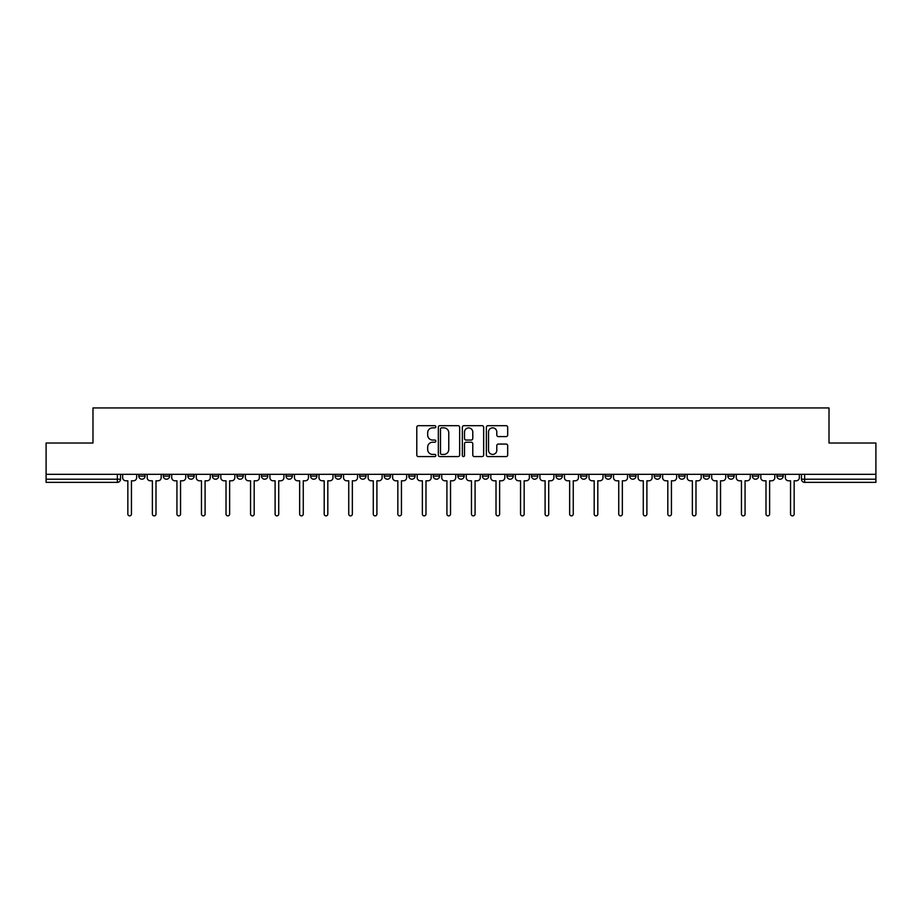 <?xml version="1.0" encoding="UTF-8"?>
<svg xmlns="http://www.w3.org/2000/svg" width="922" height="922" viewBox="0 0 922 922"><rect width="100%" height="100%" fill="white"/><g stroke="black" fill="none" stroke-linecap="round" stroke-linejoin="round"><path stroke-width="1.38" d="M435.829 426.771A1.083 1.083 0 0 0 434.746 425.687L418.334 425.687A1.544 1.544 0 0 0 416.79 427.232L416.79 455.03A1.544 1.544 0 0 0 418.334 456.574L434.746 456.574A1.083 1.083 0 0 0 435.829 455.503A1.083 1.083 0 0 0 434.746 454.419L432.625 454.419A4.944 4.944 0 0 1 427.681 449.475L427.681 447.158A4.944 4.944 0 0 1 432.625 442.214L434.746 442.214A1.083 1.083 0 0 0 435.829 441.131A1.083 1.083 0 0 0 434.746 440.059L432.625 440.059A4.944 4.944 0 0 1 427.681 435.115L427.681 432.798A4.944 4.944 0 0 1 432.625 427.854L434.746 427.854A1.083 1.083 0 0 0 435.829 426.771M776.935 474.334L776.935 476.063L783.227 476.063A3.146 3.146 0 0 1 780.081 479.21A3.146 3.146 0 0 1 776.935 476.063L776.935 474.334M629.668 474.334L629.668 476.063L635.961 476.063A3.146 3.146 0 0 1 632.815 479.21A3.146 3.146 0 0 1 629.668 476.063L629.668 474.334M605.12 474.334L605.12 476.063L611.413 476.063A3.146 3.146 0 0 1 608.266 479.21A3.146 3.146 0 0 1 605.12 476.063L605.12 474.334M580.572 474.334L580.572 476.063L586.876 476.063A3.146 3.146 0 0 1 583.718 479.21A3.146 3.146 0 0 1 580.572 476.063L580.572 474.334M531.487 474.334L531.487 476.063L537.78 476.063A3.146 3.146 0 0 1 534.633 479.21A3.146 3.146 0 0 1 531.487 476.063L531.487 474.334M482.402 476.063L482.402 474.334L482.402 476.063A3.146 3.146 0 0 0 485.548 479.21A3.146 3.146 0 0 1 482.402 476.063L488.695 476.063A3.146 3.146 0 0 1 485.548 479.21A3.146 3.146 0 0 0 488.695 476.063L488.695 474.334L488.695 476.063M457.854 476.063L457.854 474.334L457.854 476.063A3.146 3.146 0 0 0 461 479.21A3.146 3.146 0 0 1 457.854 476.063L464.146 476.063A3.146 3.146 0 0 1 461 479.21M433.305 476.063L433.305 474.334L433.305 476.063A3.146 3.146 0 0 0 436.452 479.21A3.146 3.146 0 0 1 433.305 476.063L439.598 476.063A3.146 3.146 0 0 1 436.452 479.21A3.146 3.146 0 0 0 439.598 476.063L439.598 474.334L439.598 476.063M408.769 474.334L408.769 476.063L415.061 476.063A3.146 3.146 0 0 1 411.915 479.21A3.146 3.146 0 0 1 408.769 476.063L408.769 474.334M384.22 474.334L384.22 476.063L390.513 476.063A3.146 3.146 0 0 1 387.367 479.21A3.146 3.146 0 0 1 384.22 476.063L384.22 474.334M359.672 474.334L359.672 476.063L365.965 476.063A3.146 3.146 0 0 1 362.819 479.21A3.146 3.146 0 0 1 359.672 476.063L359.672 474.334M335.124 476.063L335.124 474.334L335.124 476.063A3.146 3.146 0 0 0 338.282 479.21A3.146 3.146 0 0 1 335.124 476.063L341.428 476.063A3.146 3.146 0 0 1 338.282 479.21M286.039 476.063L286.039 474.334L286.039 476.063A3.146 3.146 0 0 0 289.185 479.21A3.146 3.146 0 0 1 286.039 476.063L292.332 476.063A3.146 3.146 0 0 1 289.185 479.21A3.146 3.146 0 0 0 292.332 476.063L292.332 474.334L292.332 476.063M261.491 476.063L261.491 474.334L261.491 476.063A3.146 3.146 0 0 0 264.637 479.21A3.146 3.146 0 0 1 261.491 476.063L267.783 476.063A3.146 3.146 0 0 1 264.637 479.21A3.146 3.146 0 0 0 267.783 476.063L267.783 474.334L267.783 476.063M236.954 476.063L236.954 474.334L236.954 476.063A3.146 3.146 0 0 0 240.1 479.21A3.146 3.146 0 0 1 236.954 476.063L243.247 476.063A3.146 3.146 0 0 1 240.1 479.21A3.146 3.146 0 0 0 243.247 476.063L243.247 474.334L243.247 476.063M212.406 476.063L212.406 474.334L212.406 476.063A3.146 3.146 0 0 0 215.552 479.21A3.146 3.146 0 0 1 212.406 476.063L218.698 476.063A3.146 3.146 0 0 1 215.552 479.21M187.858 476.063L187.858 474.334L187.858 476.063A3.146 3.146 0 0 0 191.004 479.21A3.146 3.146 0 0 1 187.858 476.063L194.15 476.063A3.146 3.146 0 0 1 191.004 479.21A3.146 3.146 0 0 0 194.15 476.063L194.15 474.334L194.15 476.063M163.321 476.063L163.321 474.334L163.321 476.063A3.146 3.146 0 0 0 166.467 479.21A3.146 3.146 0 0 1 163.321 476.063L169.613 476.063A3.146 3.146 0 0 1 166.467 479.21A3.146 3.146 0 0 0 169.613 476.063L169.613 474.334L169.613 476.063M506.132 436.579A1.544 1.544 0 0 0 507.676 435.034L507.676 427.232A1.544 1.544 0 0 0 506.132 425.687L487.911 425.687A1.544 1.544 0 0 0 486.367 427.232L486.367 455.03A1.544 1.544 0 0 0 487.911 456.574L506.132 456.574A1.544 1.544 0 0 0 507.676 455.03L507.676 445.614A1.544 1.544 0 0 0 506.132 444.07L498.341 444.07A1.544 1.544 0 0 0 496.797 445.614L496.797 450.282A4.126 4.126 0 0 1 492.659 454.419A4.126 4.126 0 0 1 488.533 450.282L488.533 431.98A4.126 4.126 0 0 1 492.659 427.854A4.126 4.126 0 0 1 496.797 431.98L496.797 435.034A1.544 1.544 0 0 0 498.341 436.579L506.132 436.579M46.1 474.334L46.1 443.021L92.984 443.021L92.984 407.939L829.016 407.939L829.016 443.021L875.9 443.021L875.9 474.334L46.1 474.334L46.1 479.21L120.517 479.21L120.517 474.334L120.517 479.21A3.146 3.146 0 0 1 117.371 482.356L46.1 482.356L46.1 479.21M459.652 427.232A1.544 1.544 0 0 0 458.107 425.687L439.886 425.687A1.544 1.544 0 0 0 438.342 427.232L438.342 455.03A1.544 1.544 0 0 0 439.886 456.574L458.107 456.574A1.544 1.544 0 0 0 459.652 455.03L459.652 427.232M463.893 425.687L482.114 425.687A1.544 1.544 0 0 1 483.658 427.232L483.658 455.03A1.544 1.544 0 0 1 482.114 456.574L474.323 456.574A1.544 1.544 0 0 1 472.779 455.03L472.779 443.759A1.544 1.544 0 0 0 471.234 442.214L466.059 442.214A1.544 1.544 0 0 0 464.515 443.759L464.515 455.503A1.083 1.083 0 0 1 463.432 456.574A1.083 1.083 0 0 1 462.348 455.503L462.348 427.232A1.544 1.544 0 0 1 463.893 425.687M801.483 474.334L801.483 479.21L875.9 479.21L875.9 482.356L804.629 482.356A3.146 3.146 0 0 1 801.483 479.21L801.483 474.334M875.9 474.334L875.9 479.21M783.227 474.334L783.227 476.063L783.227 474.334M758.679 474.334L758.679 476.063A3.146 3.146 0 0 1 755.533 479.21A3.146 3.146 0 0 1 752.387 476.063L758.679 476.063M752.387 474.334L752.387 476.063M734.143 474.334L734.143 476.063A3.146 3.146 0 0 1 730.996 479.21A3.146 3.146 0 0 1 727.85 476.063L734.143 476.063M727.85 474.334L727.85 476.063M709.594 474.334L709.594 476.063A3.146 3.146 0 0 1 706.448 479.21A3.146 3.146 0 0 1 703.302 476.063L709.594 476.063M703.302 474.334L703.302 476.063M685.046 474.334L685.046 476.063A3.146 3.146 0 0 1 681.9 479.21A3.146 3.146 0 0 1 678.753 476.063L685.046 476.063M678.753 474.334L678.753 476.063M660.509 474.334L660.509 476.063A3.146 3.146 0 0 1 657.363 479.21A3.146 3.146 0 0 1 654.217 476.063L660.509 476.063M654.217 474.334L654.217 476.063M635.961 474.334L635.961 476.063A3.146 3.146 0 0 1 632.815 479.21M611.413 474.334L611.413 476.063M586.876 476.063L586.876 474.334L586.876 476.063A3.146 3.146 0 0 1 583.718 479.21M562.328 474.334L562.328 476.063A3.146 3.146 0 0 1 559.181 479.21A3.146 3.146 0 0 1 556.035 476.063A3.146 3.146 0 0 0 559.181 479.21A3.146 3.146 0 0 0 562.328 476.063L556.035 476.063L556.035 474.334M537.78 476.063L537.78 474.334L537.78 476.063A3.146 3.146 0 0 1 534.633 479.21M513.231 474.334L513.231 476.063A3.146 3.146 0 0 1 510.085 479.21A3.146 3.146 0 0 1 506.939 476.063A3.146 3.146 0 0 0 510.085 479.21M506.939 474.334L506.939 476.063L513.231 476.063M464.146 474.334L464.146 476.063L464.146 474.334M415.061 476.063L415.061 474.334L415.061 476.063A3.146 3.146 0 0 1 411.915 479.21M390.513 476.063L390.513 474.334L390.513 476.063A3.146 3.146 0 0 1 387.367 479.21M365.965 476.063L365.965 474.334L365.965 476.063A3.146 3.146 0 0 1 362.819 479.21M341.428 474.334L341.428 476.063L341.428 474.334M316.88 476.063L316.88 474.334L316.88 476.063A3.146 3.146 0 0 1 313.734 479.21A3.146 3.146 0 0 1 310.587 476.063L316.88 476.063A3.146 3.146 0 0 1 313.734 479.21M310.587 474.334L310.587 476.063M218.698 474.334L218.698 476.063L218.698 474.334M145.065 474.334L145.065 476.063A3.146 3.146 0 0 1 141.919 479.21A3.146 3.146 0 0 1 138.773 476.063A3.146 3.146 0 0 0 141.919 479.21A3.146 3.146 0 0 0 145.065 476.063L145.065 474.334M138.773 474.334L138.773 476.063L145.065 476.063M117.371 474.334L117.371 482.356A3.146 3.146 0 0 0 120.517 479.21M441.58 427.854A1.083 1.083 0 0 0 440.497 428.937L440.497 453.336A1.083 1.083 0 0 0 441.58 454.419L443.816 454.419A4.944 4.944 0 0 0 448.76 449.475L448.76 432.798A4.944 4.944 0 0 0 443.816 427.854L441.58 427.854M472.779 432.061A4.126 4.126 0 0 0 468.641 427.935A4.126 4.126 0 0 0 464.515 432.061L464.515 438.515A1.544 1.544 0 0 0 466.059 440.059L471.234 440.059A1.544 1.544 0 0 0 472.779 438.515L472.779 432.061M122.649 477.642L122.649 474.334L122.649 477.642A3.146 3.146 48.4 0 0 125.795 480.788L127.835 480.788L127.835 514.061A1.809 1.809 48.4 0 0 129.645 515.871A1.809 1.809 48.4 0 0 131.454 514.061L131.454 480.788L133.506 480.788A3.146 3.146 48.4 0 0 136.652 477.642L136.652 474.334M125.795 480.788L127.835 480.788L127.835 514.061M131.454 514.061L131.454 480.788L133.506 480.788M147.186 477.642L147.186 474.334L147.186 477.642A3.146 3.146 48.4 0 0 150.332 480.788L152.384 480.788L152.384 514.061A1.809 1.809 48.4 0 0 154.193 515.871A1.809 1.809 48.4 0 0 156.002 514.061L156.002 480.788L158.042 480.788A3.146 3.146 48.4 0 0 161.189 477.642L161.189 474.334M171.734 477.642L171.734 474.334L171.734 477.642A3.146 3.146 48.4 0 0 174.88 480.788L176.932 480.788L176.932 514.061A1.809 1.809 48.4 0 0 178.741 515.871A1.809 1.809 48.4 0 0 180.551 514.061L180.551 480.788L182.591 480.788A3.146 3.146 48.4 0 0 185.737 477.642L185.737 474.334M150.332 480.788L152.384 480.788L152.384 514.061M156.002 514.061L156.002 480.788L158.042 480.788M174.88 480.788L176.932 480.788L176.932 514.061M180.551 514.061L180.551 480.788L182.591 480.788M196.282 477.642L196.282 474.334L196.282 477.642A3.146 3.146 48.4 0 0 199.429 480.788L201.469 480.788L201.469 514.061A1.809 1.809 48.4 0 0 203.278 515.871A1.809 1.809 48.4 0 0 205.087 514.061L205.087 480.788L207.139 480.788A3.146 3.146 48.4 0 0 210.285 477.642L210.285 474.334M220.819 477.642L220.819 474.334L220.819 477.642A3.146 3.146 48.4 0 0 223.965 480.788L226.017 480.788L226.017 514.061A1.809 1.809 48.4 0 0 227.826 515.871A1.809 1.809 48.4 0 0 229.636 514.061L229.636 480.788L231.676 480.788A3.146 3.146 48.4 0 0 234.822 477.642L234.822 474.334M245.367 477.642L245.367 474.334L245.367 477.642A3.146 3.146 48.4 0 0 248.514 480.788L250.565 480.788L250.565 514.061A1.809 1.809 48.4 0 0 252.374 515.871A1.809 1.809 48.4 0 0 254.184 514.061L254.184 480.788L256.224 480.788A3.146 3.146 48.4 0 0 259.37 477.642L259.37 474.334M199.429 480.788L201.469 480.788L201.469 514.061M205.087 514.061L205.087 480.788L207.139 480.788M223.965 480.788L226.017 480.788L226.017 514.061M229.636 514.061L229.636 480.788L231.676 480.788M248.514 480.788L250.565 480.788L250.565 514.061M254.184 514.061L254.184 480.788L256.224 480.788M269.916 477.642L269.916 474.334L269.916 477.642A3.146 3.146 48.4 0 0 273.062 480.788L275.102 480.788L275.102 514.061A1.809 1.809 48.4 0 0 276.911 515.871A1.809 1.809 48.4 0 0 278.721 514.061L278.721 480.788L280.772 480.788A3.146 3.146 48.4 0 0 283.918 477.642L283.918 474.334M294.452 477.642L294.452 474.334L294.452 477.642A3.146 3.146 48.4 0 0 297.61 480.788L299.65 480.788L299.65 514.061A1.809 1.809 48.4 0 0 301.459 515.871A1.809 1.809 48.4 0 0 303.269 514.061L303.269 480.788L305.309 480.788A3.146 3.146 48.4 0 0 308.467 477.642L308.467 474.334M319 477.642L319 474.334L319 477.642A3.146 3.146 48.4 0 0 322.147 480.788L324.198 480.788L324.198 514.061A1.809 1.809 48.4 0 0 326.008 515.871A1.809 1.809 48.4 0 0 327.817 514.061L327.817 480.788L329.857 480.788A3.146 3.146 48.4 0 0 333.003 477.642L333.003 474.334M343.549 477.642L343.549 474.334L343.549 477.642A3.146 3.146 48.4 0 0 346.695 480.788L348.735 480.788L348.735 514.061A1.809 1.809 48.4 0 0 350.544 515.871A1.809 1.809 48.4 0 0 352.354 514.061L352.354 480.788L354.405 480.788A3.146 3.146 48.4 0 0 357.552 477.642L357.552 474.334M368.097 477.642L368.097 474.334L368.097 477.642A3.146 3.146 48.4 0 0 371.243 480.788L373.283 480.788L373.283 514.061A1.809 1.809 48.4 0 0 375.093 515.871A1.809 1.809 48.4 0 0 376.902 514.061L376.902 480.788L378.954 480.788A3.146 3.146 48.4 0 0 382.1 477.642L382.1 474.334M392.634 477.642L392.634 474.334L392.634 477.642A3.146 3.146 48.4 0 0 395.78 480.788L397.831 480.788L397.831 514.061A1.809 1.809 48.4 0 0 399.641 515.871A1.809 1.809 48.4 0 0 401.45 514.061L401.45 480.788L403.49 480.788A3.146 3.146 48.4 0 0 406.637 477.642L406.637 474.334M417.182 477.642L417.182 474.334L417.182 477.642A3.146 3.146 48.4 0 0 420.328 480.788L422.368 480.788L422.368 514.061A1.809 1.809 48.4 0 0 424.178 515.871A1.809 1.809 48.4 0 0 425.987 514.061L425.987 480.788L428.038 480.788A3.146 3.146 48.4 0 0 431.185 477.642L431.185 474.334M441.73 477.642L441.73 474.334L441.73 477.642A3.146 3.146 48.4 0 0 444.877 480.788L446.916 480.788L446.916 514.061A1.809 1.809 48.4 0 0 448.726 515.871A1.809 1.809 48.4 0 0 450.535 514.061L450.535 480.788L452.587 480.788A3.146 3.146 48.4 0 0 455.733 477.642L455.733 474.334M466.267 477.642L466.267 474.334L466.267 477.642A3.146 3.146 48.4 0 0 469.413 480.788L471.465 480.788L471.465 514.061A1.809 1.809 48.4 0 0 473.274 515.871A1.809 1.809 48.4 0 0 475.084 514.061L475.084 480.788L477.123 480.788A3.146 3.146 48.4 0 0 480.27 477.642L480.27 474.334M490.815 477.642L490.815 474.334L490.815 477.642A3.146 3.146 48.4 0 0 493.962 480.788L496.013 480.788L496.013 514.061A1.809 1.809 48.4 0 0 497.822 515.871A1.809 1.809 48.4 0 0 499.632 514.061L499.632 480.788L501.672 480.788A3.146 3.146 48.4 0 0 504.818 477.642L504.818 474.334M515.363 477.642L515.363 474.334L515.363 477.642A3.146 3.146 48.4 0 0 518.51 480.788L520.55 480.788L520.55 514.061A1.809 1.809 48.4 0 0 522.359 515.871A1.809 1.809 48.4 0 0 524.169 514.061L524.169 480.788L526.22 480.788A3.146 3.146 48.4 0 0 529.366 477.642L529.366 474.334M539.9 477.642L539.9 474.334L539.9 477.642A3.146 3.146 48.4 0 0 543.046 480.788L545.098 480.788L545.098 514.061A1.809 1.809 48.4 0 0 546.907 515.871A1.809 1.809 48.4 0 0 548.717 514.061L548.717 480.788L550.757 480.788A3.146 3.146 48.4 0 0 553.903 477.642L553.903 474.334M564.448 477.642L564.448 474.334L564.448 477.642A3.146 3.146 48.4 0 0 567.595 480.788L569.646 480.788L569.646 514.061A1.809 1.809 48.4 0 0 571.456 515.871A1.809 1.809 48.4 0 0 573.265 514.061L573.265 480.788L575.305 480.788A3.146 3.146 48.4 0 0 578.451 477.642L578.451 474.334M588.997 477.642L588.997 474.334L588.997 477.642A3.146 3.146 48.4 0 0 592.143 480.788L594.183 480.788L594.183 514.061A1.809 1.809 48.4 0 0 595.992 515.871A1.809 1.809 48.4 0 0 597.802 514.061L597.802 480.788L599.853 480.788A3.146 3.146 48.4 0 0 603 477.642L603 474.334M613.533 477.642L613.533 474.334L613.533 477.642A3.146 3.146 48.4 0 0 616.691 480.788L618.731 480.788L618.731 514.061A1.809 1.809 48.4 0 0 620.541 515.871A1.809 1.809 48.4 0 0 622.35 514.061L622.35 480.788L624.39 480.788A3.146 3.146 48.4 0 0 627.548 477.642L627.548 474.334M638.082 477.642L638.082 474.334L638.082 477.642A3.146 3.146 48.4 0 0 641.228 480.788L643.279 480.788L643.279 514.061A1.809 1.809 48.4 0 0 645.089 515.871A1.809 1.809 48.4 0 0 646.898 514.061L646.898 480.788L648.938 480.788A3.146 3.146 48.4 0 0 652.085 477.642L652.085 474.334M278.721 514.061L278.721 480.788L280.772 480.788M273.062 480.788L275.102 480.788L275.102 514.061M303.269 514.061L303.269 480.788L305.309 480.788M297.61 480.788L299.65 480.788L299.65 514.061M327.817 514.061L327.817 480.788L329.857 480.788M322.147 480.788L324.198 480.788L324.198 514.061M352.354 514.061L352.354 480.788L354.405 480.788M346.695 480.788L348.735 480.788L348.735 514.061M376.902 514.061L376.902 480.788L378.954 480.788M371.243 480.788L373.283 480.788L373.283 514.061M401.45 514.061L401.45 480.788L403.49 480.788M395.78 480.788L397.831 480.788L397.831 514.061M425.987 514.061L425.987 480.788L428.038 480.788M420.328 480.788L422.368 480.788L422.368 514.061M450.535 514.061L450.535 480.788L452.587 480.788M444.877 480.788L446.916 480.788L446.916 514.061M475.084 514.061L475.084 480.788L477.123 480.788M469.413 480.788L471.465 480.788L471.465 514.061M499.632 514.061L499.632 480.788L501.672 480.788M493.962 480.788L496.013 480.788L496.013 514.061M524.169 514.061L524.169 480.788L526.22 480.788M518.51 480.788L520.55 480.788L520.55 514.061M548.717 514.061L548.717 480.788L550.757 480.788M543.046 480.788L545.098 480.788L545.098 514.061M573.265 514.061L573.265 480.788L575.305 480.788M567.595 480.788L569.646 480.788L569.646 514.061M597.802 514.061L597.802 480.788L599.853 480.788M592.143 480.788L594.183 480.788L594.183 514.061M622.35 514.061L622.35 480.788L624.39 480.788M616.691 480.788L618.731 480.788L618.731 514.061M646.898 514.061L646.898 480.788L648.938 480.788M641.228 480.788L643.279 480.788L643.279 514.061M662.63 477.642L662.63 474.334L662.63 477.642A3.146 3.146 48.4 0 0 665.776 480.788L667.816 480.788L667.816 514.061A1.809 1.809 48.4 0 0 669.626 515.871A1.809 1.809 48.4 0 0 671.435 514.061L671.435 480.788L673.486 480.788A3.146 3.146 48.4 0 0 676.633 477.642L676.633 474.334M687.178 477.642L687.178 474.334L687.178 477.642A3.146 3.146 48.4 0 0 690.324 480.788L692.364 480.788L692.364 514.061A1.809 1.809 48.4 0 0 694.174 515.871A1.809 1.809 48.4 0 0 695.983 514.061L695.983 480.788L698.035 480.788A3.146 3.146 48.4 0 0 701.181 477.642L701.181 474.334M711.715 477.642L711.715 474.334L711.715 477.642A3.146 3.146 48.4 0 0 714.861 480.788L716.913 480.788L716.913 514.061A1.809 1.809 48.4 0 0 718.722 515.871A1.809 1.809 48.4 0 0 720.531 514.061L720.531 480.788L722.571 480.788A3.146 3.146 48.4 0 0 725.718 477.642L725.718 474.334M736.263 477.642L736.263 474.334L736.263 477.642A3.146 3.146 48.4 0 0 739.409 480.788L741.449 480.788L741.449 514.061A1.809 1.809 48.4 0 0 743.259 515.871A1.809 1.809 48.4 0 0 745.068 514.061L745.068 480.788L747.12 480.788A3.146 3.146 48.4 0 0 750.266 477.642L750.266 474.334M665.776 480.788L667.816 480.788L667.816 514.061M671.435 514.061L671.435 480.788L673.486 480.788M690.324 480.788L692.364 480.788L692.364 514.061M695.983 514.061L695.983 480.788L698.035 480.788M714.861 480.788L716.913 480.788L716.913 514.061M720.531 514.061L720.531 480.788L722.571 480.788M739.409 480.788L741.449 480.788L741.449 514.061M745.068 514.061L745.068 480.788L747.12 480.788M760.811 477.642L760.811 474.334L760.811 477.642A3.146 3.146 48.4 0 0 763.958 480.788L765.998 480.788L765.998 514.061A1.809 1.809 48.4 0 0 767.807 515.871A1.809 1.809 48.4 0 0 769.616 514.061L769.616 480.788L771.668 480.788A3.146 3.146 48.4 0 0 774.814 477.642L774.814 474.334M763.958 480.788L765.998 480.788L765.998 514.061M769.616 514.061L769.616 480.788L771.668 480.788M785.348 477.642L785.348 474.334L785.348 477.642A3.146 3.146 48.4 0 0 788.494 480.788L790.546 480.788L790.546 514.061A1.809 1.809 48.4 0 0 792.355 515.871A1.809 1.809 48.4 0 0 794.165 514.061L794.165 480.788L796.205 480.788A3.146 3.146 48.4 0 0 799.351 477.642L799.351 474.334M788.494 480.788L790.546 480.788L790.546 514.061M794.165 514.061L794.165 480.788L796.205 480.788M804.629 474.334L804.629 482.356"/></g></svg>
